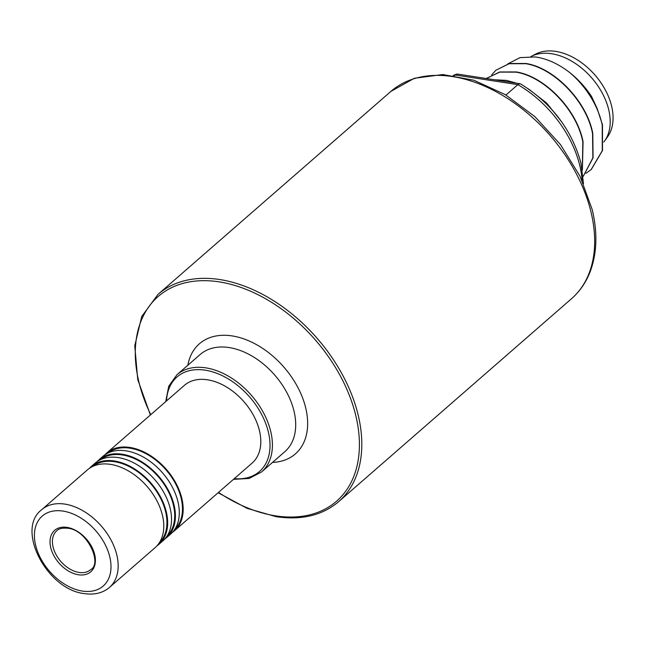 <?xml version="1.0" encoding="UTF-8"?>
<svg xmlns="http://www.w3.org/2000/svg" width="645" height="645" viewBox="0 0 645 645"><rect width="100%" height="100%" fill="white"/><g stroke="black" fill="none" stroke-linecap="round" stroke-linejoin="round"><path stroke-width="0.97" d="M583.483 183.736L580.96 163.032C571.688 129.605 551.588 103.24 520.668 83.939L519.354 83.785L517.854 84.64L505.946 95.017M520.66 83.931L519.354 83.785M454.193 75.586L457.652 74.086L520.112 83.737M453.225 75.449L456.636 74.094M104.917 454.814A51.552 34.161 48.9 0 1 106.756 453.016L184.381 385.363A51.552 34.161 48.9 0 1 207.585 379.808A51.552 34.161 48.9 0 1 253.678 415.751A51.552 34.161 48.9 0 1 252.122 463.094L174.505 530.746A51.552 34.161 48.9 0 1 172.465 532.327M106.756 453.016A51.552 34.161 48.9 0 1 129.959 447.461A51.552 34.161 48.9 0 1 176.053 483.403A51.552 34.161 48.9 0 1 174.505 530.746M108.223 452.911A50.697 33.588 48.9 0 1 130.137 448.202A50.697 33.588 48.9 0 1 175.053 482.791A50.697 33.588 48.9 0 1 174.803 529.303M97.153 461.578A51.552 34.161 48.9 0 1 98.999 459.78L102.877 456.394A51.552 34.161 48.9 0 1 126.081 450.847A51.552 34.161 48.9 0 1 172.175 486.781A51.552 34.161 48.9 0 1 170.619 534.125L166.741 537.511A51.552 34.161 48.9 0 1 164.701 539.091M98.999 459.78A51.552 34.161 48.9 0 1 122.195 454.225A51.552 34.161 48.9 0 1 168.297 490.168A51.552 34.161 48.9 0 1 166.741 537.511M100.467 459.683A50.697 33.588 48.9 0 1 122.381 454.967A50.697 33.588 48.9 0 1 167.297 489.555A50.697 33.588 48.9 0 1 167.039 536.068M89.389 468.343A51.552 34.161 48.9 0 1 91.235 466.545L95.113 463.158A51.552 34.161 48.9 0 1 118.317 457.611A51.552 34.161 48.9 0 1 164.41 493.546A51.552 34.161 48.9 0 1 162.863 540.889L158.976 544.275A51.552 34.161 48.9 0 1 156.945 545.855M91.235 466.545A51.552 34.161 48.9 0 1 114.439 460.99A51.552 34.161 48.9 0 1 160.532 496.932A51.552 34.161 48.9 0 1 158.976 544.275M92.703 466.448A50.697 33.588 48.9 0 1 114.617 461.731A50.697 33.588 48.9 0 1 159.533 496.319A50.697 33.588 48.9 0 1 159.275 542.832M41.748 509.671L87.349 469.923A51.552 34.161 48.9 0 1 110.553 464.376A51.552 34.161 48.9 0 1 156.654 500.31A51.552 34.161 48.9 0 1 155.098 547.653L109.497 587.401A51.552 34.161 -131.1 0 0 111.045 540.059A51.552 34.161 -131.1 0 0 64.952 504.116A51.552 34.161 -131.1 0 0 41.748 509.671C15.375 529.142 46.875 589.764 84.43 593.61C94.517 595.077 102.869 593.005 109.497 587.401M603.817 142.037A56.712 37.579 -131.1 0 0 604.615 140.981A56.712 37.579 -131.1 0 0 608.687 109.602A56.712 37.579 -131.1 0 0 551.596 53.729A56.712 37.579 -131.1 0 0 531.004 56.518A56.712 37.579 -131.1 0 0 530.908 56.566M604.615 140.981L607.614 136.772A55.494 36.773 -131.1 0 0 611.597 106.07A55.494 36.773 -131.1 0 0 555.724 51.39A55.494 36.773 -131.1 0 0 535.576 54.124L531.004 56.518M585.982 173.295L591.11 169.627L602.269 150.745L602.245 125.074C600.181 115.415 596.278 105.949 590.53 96.669C584.765 87.446 577.783 79.375 569.591 72.458C558.239 63.734 546.807 58.566 535.294 56.945L519.999 57.631L507.768 63.911M569.591 72.458A68.741 45.545 -131.1 0 1 591.255 96.032A68.741 45.545 -131.1 0 1 591.61 96.573L597.157 108.537L602.486 124.856L602.503 150.543L591.272 169.482M494.344 79.754L506.599 80.399L516.581 83.197M528.44 88.889L546.686 103.079L561.65 121.824M582.314 169.659L582.838 141.981C576.743 109.698 544.396 76.586 516.065 72.151L499.778 72.103L486.741 78.23M486.386 78.529L499.649 71.974L516.298 71.942C544.622 76.368 576.985 109.505 583.072 141.779L582.371 170.022M583.177 176.416L592.876 157.856L592.545 133.531C586.458 101.297 554.128 68.128 525.764 63.694L509.115 63.726L495.932 70.208L491.667 74.885M495.932 70.208L509.356 63.516L526.006 63.484C554.369 67.927 586.692 101.08 592.779 133.322L593.077 157.823L583.177 176.448M591.005 212.036A137.482 91.098 48.9 0 1 571.526 298.708C579.863 291.387 586.12 282.276 590.28 271.376C597.028 253.074 597.665 232.466 592.199 209.569L580.097 176.383L560.505 144.625L534.939 116.672L505.317 94.638L473.833 80.206L442.752 74.546L414.324 78.287L390.87 91.421A137.482 91.098 48.9 0 1 452.605 76.594A137.482 91.098 48.9 0 1 591.005 212.036M453.54 75.497A94.517 62.63 48.9 0 1 454.951 74.925L517.854 84.64A94.517 62.63 48.9 0 1 579.766 165.491A94.517 62.63 48.9 0 1 582.121 180.673M176.883 374.801L200.168 354.508A64.444 42.699 48.9 0 1 229.177 347.566A64.444 42.699 48.9 0 1 286.791 392.491A64.444 42.699 48.9 0 1 284.848 451.669L261.564 471.963A64.444 42.699 -131.1 0 0 263.507 412.784A64.444 42.699 -131.1 0 0 205.884 367.86A64.444 42.699 -131.1 0 0 176.883 374.801L168.732 386.25L165.741 401.609M272.537 462.409A73.038 48.391 -131.1 0 0 304.15 402.351A73.038 48.391 -131.1 0 0 232.248 335.932A73.038 48.391 -131.1 0 0 187.856 365.239M63.105 511.098A46.4 30.742 48.9 0 1 109.779 556.853A46.4 30.742 48.9 0 1 82.31 591.054A46.4 30.742 48.9 0 1 35.636 545.291A46.4 30.742 48.9 0 1 63.105 511.098M90.614 569.664A25.776 17.084 48.9 0 1 79.013 572.438A25.776 17.084 48.9 0 1 55.97 554.466A25.776 17.084 48.9 0 1 56.744 530.795C58.614 528.658 62.275 527.803 67.725 528.239C87.365 529.747 102.595 563.859 90.614 569.664M78.4 574.76A27.493 18.221 -131.1 0 0 94.678 554.498A27.493 18.221 -131.1 0 0 67.024 527.384A27.493 18.221 -131.1 0 0 50.745 547.645A27.493 18.221 -131.1 0 0 78.4 574.76M166.531 400.916A62.726 41.562 48.9 0 1 205.271 370.19A62.726 41.562 48.9 0 1 267.949 430.384A62.726 41.562 48.9 0 1 234.28 478.646M218.123 492.724L247.108 508.365L276.165 516.685C301.618 520.402 322.452 515.395 338.657 501.657A137.482 91.098 -131.1 0 0 342.801 375.406A137.482 91.098 -131.1 0 0 219.881 279.567A137.482 91.098 -131.1 0 0 158.009 294.37L390.87 91.421M150.753 414.671A135.756 89.953 48.9 0 1 219.268 281.889A135.756 89.953 48.9 0 1 355.83 415.775A135.756 89.953 48.9 0 1 275.455 515.831A135.756 89.953 48.9 0 1 218.502 492.401M233.482 479.34L249.107 478.469L261.564 471.963M150.382 414.993L137.74 379.558L134.765 345.752L141.731 316.51L158.009 294.37M338.657 501.657L571.526 298.708"/></g></svg>

